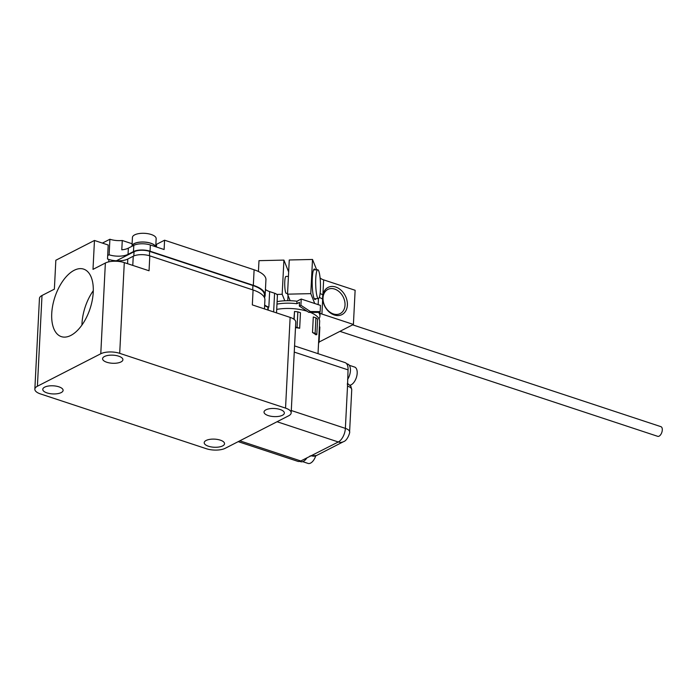 <?xml version="1.0" encoding="UTF-8"?>
<svg xmlns="http://www.w3.org/2000/svg" width="697" height="697" viewBox="0 0 697 697"><rect width="100%" height="100%" fill="white"/><g stroke="black" fill="none" stroke-linecap="round" stroke-linejoin="round"><path stroke-width="1.05" d="M288.436 276.387L285.944 276.439A8.486 1.403 88.7 0 0 284.777 281.518A8.486 1.403 88.7 0 0 286.328 293.393L287.573 293.367M319.357 297.331L322.676 299.1A15.264 11.527 62.9 0 0 334.307 314.992A15.264 11.527 62.9 0 0 347.394 305.094A15.264 11.527 62.9 0 0 335.727 287.025A15.264 11.527 62.9 0 0 322.894 294.831L320.115 293.507M320.045 313.275A10.176 4.06 -177.1 0 0 321.918 314.051L322.676 299.1A15.264 11.527 -117.1 0 1 322.894 294.831L323.652 279.872L355.13 290.274L353.405 324.453L319.731 341.704L319.121 341.504M334.656 289.081A13.574 10.246 62.9 0 0 323.025 297.88A13.574 10.246 62.9 0 0 333.393 313.938A13.574 10.246 62.9 0 0 345.024 305.147A13.574 10.246 62.9 0 0 334.656 289.081M315.244 269.844A15.264 2.527 88.7 0 0 314.399 269.016A15.264 2.527 88.7 0 0 312.291 278.155A15.264 2.527 88.7 0 0 315.079 299.536A15.264 2.527 88.7 0 0 315.889 298.673M315.767 278.425A14.419 2.387 -91.3 0 1 317.762 269.783A14.419 2.387 -91.3 0 1 320.393 289.978A14.419 2.387 -91.3 0 1 318.407 298.621A14.419 2.387 -91.3 0 1 315.767 278.425M276.796 294.404L282.18 294.282L284.777 300.773M321.918 314.051L353.405 324.453M290.152 300.721L287.53 294.16L310.784 293.646L314.73 303.5M287.774 300.695L288.035 295.423M282.18 294.282L283.914 260.103L288.654 271.961M258.439 271.499L258.988 260.661L283.914 260.103M310.784 293.646L312.509 259.458L316.656 269.809M287.53 294.16L289.264 259.981L312.509 259.458M320.089 277.876A10.176 4.06 -177.1 0 0 323.652 279.872M339.936 331.354L657.724 436.331A5.088 2.649 -71.7 0 0 659.083 436.165A5.088 2.649 -71.7 0 0 662.15 431.147A5.088 2.649 -71.7 0 0 660.922 426.669L352.656 324.837M347.568 379.508A10.176 5.297 -71.7 0 0 347.681 364.052L346.583 363.686M315.863 334.795A28.838 11.5 -177.1 0 0 312.509 332.504L313.293 316.969L315.915 317.832L317.597 319.078L316.813 334.621L315.863 334.795M318.024 353.667L319.653 321.491A28.838 11.5 -177.1 0 0 310.287 312.369M350.051 385.18A9.497 4.949 -71.7 0 0 351.192 384.779A9.497 4.949 -71.7 0 0 356.916 375.413A9.497 4.949 -71.7 0 0 354.616 367.058L349.275 365.289M299.719 461.379L300.677 461.693A10.176 5.297 -71.7 0 0 303.395 461.353A10.176 5.297 -71.7 0 0 306.959 457.816M302.698 461.649L308.039 463.418A9.497 4.949 -71.7 0 0 310.574 463.096A9.497 4.949 -71.7 0 0 315.741 455.855M294.247 352.09L348.056 369.872L347.515 386.121L345.372 428.376L291.294 410.516M348.056 369.872A11.196 5.829 -71.7 0 0 345.032 362.588L294.561 345.912M238.2 441.645L297.819 461.344A11.196 5.829 -71.7 0 0 300.808 460.97L239.82 440.818M277.049 421.737L338.315 441.976L300.808 460.97M307.072 311.21A28.838 11.5 -177.1 0 0 276.7 309.407M295.511 327.215L297.061 327.398L297.846 311.864L300.459 312.726L299.675 328.27A28.838 11.5 -177.1 0 0 295.493 327.625M293.934 319.217L294.517 311.454L294.117 319.357M297.061 327.398L299.675 328.27M297.846 311.864L294.517 311.454M318.59 342.436L319.069 342.506L319.853 326.971L319.374 326.893M318.555 343.22L319.069 342.506M312.509 332.504L315.131 333.366L315.915 317.832M315.131 333.366L316.813 334.621M277.101 301.635A28.838 11.5 2.9 0 1 296.957 301.226L301.226 299.039L320.472 305.399L320.158 311.62L318.573 312.43A28.838 11.5 2.9 0 1 319.923 316.211A28.838 11.5 2.9 0 1 319.017 318.817M319.749 311.829A28.838 11.5 2.9 0 1 320.045 313.728L319.923 316.211M301.226 299.039L300.912 305.26L310.374 311.542L320.158 311.62M296.957 301.226L296.835 303.709L299.51 302.341L299.327 306.07L300.912 305.26M276.97 304.119A28.838 11.5 2.9 0 1 296.835 303.709M310.374 311.542L308.797 312.352L318.573 312.43M299.327 306.07L308.797 312.352M220.322 440.147A10.176 4.06 -177.1 0 0 209.832 439.363A10.176 4.06 -177.1 0 0 204.212 442.673A10.176 4.06 -177.1 0 0 208.438 446.237A10.176 4.06 -177.1 0 0 218.919 447.021A10.176 4.06 -177.1 0 0 224.539 443.701A10.176 4.06 -177.1 0 0 220.322 440.147M280.124 409.505A10.176 4.06 -177.1 0 0 269.643 408.721A10.176 4.06 -177.1 0 0 264.024 412.032A10.176 4.06 -177.1 0 0 268.249 415.586A10.176 4.06 -177.1 0 0 278.73 416.37A10.176 4.06 -177.1 0 0 284.35 413.06A10.176 4.06 -177.1 0 0 280.124 409.505M118.69 356.176A10.176 4.06 -177.1 0 0 108.201 355.392A10.176 4.06 -177.1 0 0 102.581 358.702A10.176 4.06 -177.1 0 0 106.807 362.257A10.176 4.06 -177.1 0 0 117.288 363.041A10.176 4.06 -177.1 0 0 122.907 359.73A10.176 4.06 -177.1 0 0 118.69 356.176M58.879 386.818A10.176 4.06 -177.1 0 0 48.389 386.033A10.176 4.06 -177.1 0 0 42.77 389.344A10.176 4.06 -177.1 0 0 46.995 392.908A10.176 4.06 -177.1 0 0 57.476 393.692A10.176 4.06 -177.1 0 0 63.105 390.372A10.176 4.06 -177.1 0 0 58.879 386.818M74.143 270.314A35.547 18.514 -71.7 0 0 52.745 305.364A35.547 18.514 -71.7 0 0 61.336 336.634A35.547 18.514 -71.7 0 0 70.841 335.431A35.547 18.514 -71.7 0 0 92.231 300.39A35.547 18.514 -71.7 0 0 83.64 269.12A35.547 18.514 -71.7 0 0 74.143 270.314M93.293 290.684A35.547 18.514 -71.7 0 0 81.941 325.063M155.457 246.668A11.701 4.67 -177.1 0 0 150.683 243.253A11.701 4.67 -177.1 0 0 138.625 242.347A11.701 4.67 -177.1 0 0 132.16 246.163L132.16 246.198M155.736 246.764L156.154 238.653A11.875 4.731 -177.1 0 0 151.223 234.497A11.875 4.731 -177.1 0 0 138.991 233.582A11.875 4.731 -177.1 0 0 132.43 237.45L131.994 246.154A11.875 4.731 2.9 0 1 138.546 242.286A11.875 4.731 2.9 0 1 150.779 243.201A11.875 4.731 2.9 0 1 155.64 246.729M285.543 408.12A13.574 5.41 2.9 0 1 291.172 412.868A13.574 5.41 2.9 0 1 288.619 415.813L225.244 448.284A13.574 5.41 2.9 0 1 206.321 448.711L40.478 393.927A13.574 5.41 2.9 0 1 34.85 389.179A13.574 5.41 2.9 0 1 37.403 386.234L100.777 353.762A13.574 5.41 2.9 0 1 119.701 353.335L285.543 408.12L290.135 317.388A13.574 5.41 -177.1 0 1 295.772 322.127L291.172 412.868M37.403 386.234L42.003 295.493L54.375 289.15L55.838 260.251L94.461 240.465L108.209 245.013L107.504 258.996L108.88 259.45A13.574 5.41 -177.1 0 0 127.804 259.023L133.249 256.235A11.875 4.731 2.9 0 1 149.803 255.86L253.081 289.978L252.331 304.894L290.135 317.388M119.701 353.335L124.293 262.603L149.045 270.776L149.803 255.86M124.293 262.603A13.574 5.41 -177.1 0 0 105.369 263.022L100.777 353.762M94.461 240.465L92.997 269.364L105.369 263.022M42.003 295.493A13.574 5.41 -177.1 0 0 39.45 298.438L34.85 389.179M264.459 308.902L264.912 299.945A28.499 11.361 -177.1 0 0 253.081 289.978M116.399 260.783L134.033 251.756L133.815 255.965M149.428 255.738L149.646 251.399A11.196 4.461 -177.1 0 0 134.033 251.756M149.646 251.399L252.924 285.517L252.706 289.856M264.355 297.445L264.468 295.249A27.819 11.091 -177.1 0 0 252.924 285.517M264.625 305.53A14.254 5.681 -177.1 0 0 267.909 307.15L267.77 309.991M264.66 304.99A13.574 5.41 -177.1 0 0 268.85 307.133L267.909 307.15M107.678 255.52L109.115 254.788A13.574 5.41 -177.1 0 0 128.039 254.361L133.484 251.573A11.875 4.731 2.9 0 1 150.038 251.199L253.325 285.317A28.499 11.361 2.9 0 1 265.148 295.284A28.499 11.361 2.9 0 1 264.956 296.382L264.529 297.819M268.301 306.959L268.136 310.113M276.526 312.892L277.406 295.606A6.787 2.71 -177.1 0 0 274.583 293.237L273.642 311.934M265.444 289.455A13.574 5.41 -177.1 0 0 269.634 291.599L274.583 293.237M265.148 295.284L265.932 279.75A28.499 11.361 -177.1 0 0 254.109 269.783L253.325 285.317M150.038 251.199L150.352 244.987L164.109 249.526L164.579 240.204L254.109 269.783M150.352 244.987A11.875 4.731 -177.1 0 0 133.798 245.353L133.484 251.573M109.115 254.788L109.899 239.245A13.574 5.41 -177.1 0 0 122.271 240.5L121.792 249.822A13.574 5.41 -177.1 0 0 128.353 248.149L133.798 245.353M102.398 243.087L109.899 239.245M122.271 240.5L132.116 243.75M155.849 244.647A15.264 6.09 -177.1 0 0 156.555 244.316L164.579 240.204M318.154 304.633L318.459 298.612M310.461 456.021A5.088 2.649 108.3 0 0 311.385 455.777A10.176 7.684 62.9 0 0 316.499 455.516L343.429 441.715A10.176 7.684 62.9 0 1 338.315 441.976A11.196 5.829 -71.7 0 0 345.372 428.376A10.176 4.06 2.9 0 1 349.598 431.94L351.741 389.675A10.176 4.06 -177.1 0 0 347.515 386.121A5.088 2.649 108.3 0 0 347.333 384.265M133.249 256.235L132.779 265.4M108.88 259.45L108.758 261.854M127.568 263.675L127.804 259.023M268.85 307.133L269.634 291.599M128.039 254.361L128.353 248.149M156.424 246.991L156.555 244.316M317.762 269.783L313.589 269.878M318.407 298.621L314.234 298.708M343.429 441.715C348.073 440.408 350.382 430.781 349.598 431.94M347.376 383.289L350.879 386.286L351.741 389.675M316.499 455.516L310.026 455.951"/></g></svg>
